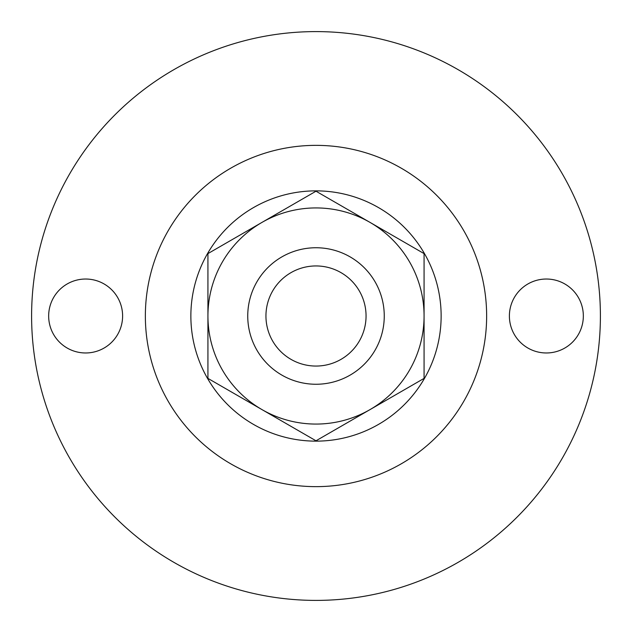 <?xml version="1.0" encoding="UTF-8"?>
<svg xmlns="http://www.w3.org/2000/svg" width="632" height="632" viewBox="0 0 632 632"><rect width="100%" height="100%" fill="white"/><g stroke="black" fill="none" stroke-linecap="round" stroke-linejoin="round"><path stroke-width="0.95" d="M122.608 316A36.972 36.972 0 0 0 85.636 279.028A36.972 36.972 0 0 0 48.664 316A36.972 36.972 0 0 0 85.636 352.972A36.972 36.972 0 0 0 122.608 316M583.336 316A36.972 36.972 0 0 0 546.364 279.028A36.972 36.972 0 0 0 509.392 316A36.972 36.972 0 0 0 546.364 352.972A36.972 36.972 0 0 0 583.336 316M384.256 316A68.256 68.256 0 0 1 316 384.256A68.256 68.256 0 0 1 247.744 316A68.256 68.256 0 0 1 316 247.744A68.256 68.256 0 0 1 384.256 316M366.054 316A50.054 50.054 0 0 1 316 366.054A50.054 50.054 0 0 1 265.946 316A50.054 50.054 0 0 1 316 265.946A50.054 50.054 0 0 1 366.054 316M441.136 316A125.136 125.136 0 0 1 316 441.136A125.136 125.136 0 0 1 190.864 316A125.136 125.136 0 0 1 316 190.864A125.136 125.136 0 0 1 441.136 316M486.64 316A170.64 170.64 0 0 1 316 486.64A170.64 170.64 0 0 1 145.36 316A170.64 170.64 0 0 1 316 145.36A170.64 170.64 0 0 1 486.64 316M600.4 316A284.4 284.4 0 0 1 316 600.4A284.4 284.4 0 0 1 31.6 316A284.4 284.4 0 0 1 316 31.6A284.4 284.4 0 0 1 600.4 316M424.072 253.606L424.072 316A108.072 108.072 0 0 0 370.036 222.409L424.072 253.606L370.036 222.409A108.072 108.072 0 0 0 261.964 222.409L316 191.212L261.964 222.409A108.072 108.072 0 0 0 261.964 409.591L207.928 378.394L207.928 316L207.928 378.394L261.964 409.591A108.072 108.072 0 0 0 370.036 409.591L316 440.788L370.036 409.591A108.072 108.072 0 0 0 424.072 316L424.072 253.606M261.964 409.591L316 440.788M261.964 222.409L207.928 253.606L207.928 316M370.036 222.409L316 191.212M370.036 409.591L424.072 378.394L424.072 316"/></g></svg>
